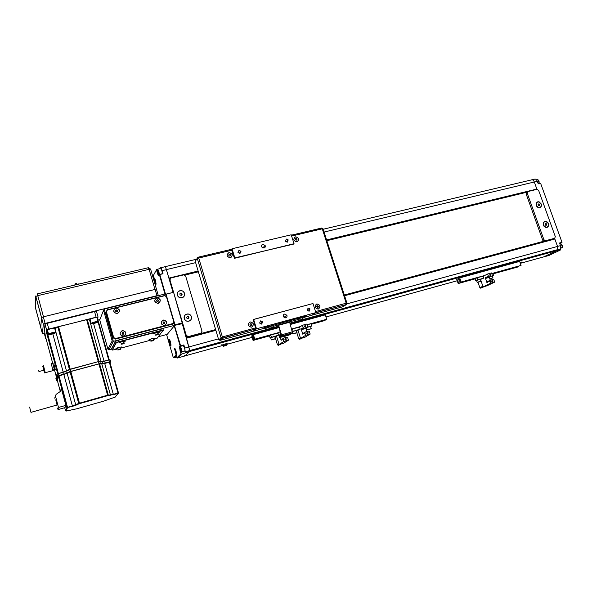 <?xml version="1.0" encoding="UTF-8"?>
<svg xmlns="http://www.w3.org/2000/svg" width="592" height="592" viewBox="0 0 592 592"><rect width="100%" height="100%" fill="white"/><g stroke="black" fill="none" stroke-linecap="round" stroke-linejoin="round"><path stroke-width="0.89" d="M164.687 266.777C165.109 266.393 165.686 267.332 166.411 269.604L168.92 278.24M323.151 229.252L531.305 179.953C532.482 179.428 533.481 180.109 534.302 181.988L536.855 189.077L326.599 239.945M198.142 271.025L168.905 278.099M536.855 189.077L326.68 240.204M198.224 271.299L168.957 278.381M527.198 192.141L326.836 240.685M198.372 271.809L184.889 275.08M170.067 278.669L169.112 278.899L172.99 292.1L166.389 269.641L162.127 270.655C161.401 268.376 160.832 267.429 160.417 267.813L159.958 268.627L156.739 269.39L153.158 275.842L153.964 278.388L153.535 279.15M165.634 294.224L173.589 292.293L186.302 337.44L215.636 329.566M554.837 239.116L554.556 238.332L344.337 295.016M554.637 238.561L344.344 295.031M215.643 329.581L186.31 337.455M554.578 238.591L554.741 239.05L344.507 295.541M215.806 330.121L186.465 338.002M186.502 338.106L189.758 350.553L189.558 351.515L184.896 355.91L184.534 355.274M554.741 239.05L344.566 295.734M215.865 330.329L186.554 338.202M554.926 239.19L557.538 246.42L557.627 249.646L556.769 250.645L543.863 256.839L521.641 262.974M166.581 334.539L173.138 357.109L173.804 357.464L176.142 355.119L174.507 348.325C175.506 348.984 176.231 351.049 176.668 354.519L176.268 355.23L177.001 357.731L180.974 353.838L179.406 347.356L180.146 345.972L174.263 325.837M175.003 348.599L174.877 349.376C175.195 352.003 175.787 353.801 176.653 354.786M170.866 345.758C169.926 345.188 169.223 343.205 168.757 339.801L168.89 338.972C169.867 339.608 170.57 341.636 170.999 345.069L170.866 345.758M169.386 339.246L169.26 339.986C169.571 342.546 170.148 344.329 170.992 345.321M153.868 278.277L153.972 277.803C154.919 278.233 155.615 280.26 156.051 283.871L155.933 284.56C155.03 284.182 154.334 282.214 153.861 278.632L153.861 278.566M154.497 278.033L154.364 278.825C154.653 281.407 155.208 283.191 156.036 284.167M173.589 292.293L165.664 294.328M165.642 294.261L166.041 294.165L174.995 324.793L174.61 324.941M176.394 355.644L174.285 357.746L176.801 357.05M160.75 267.739L164.665 266.807C165.094 266.422 165.671 267.362 166.389 269.641M156.451 269.871L157.465 273.319C158.034 275.132 158.478 275.894 158.811 275.606L159.781 274.525L165.442 293.898M164.961 294.017L159.344 274.451C159.011 271.669 158.464 270.07 157.701 269.656M162.127 270.655L163.029 273.741L159.781 274.525M182.595 323.284L175.047 325.26L174.995 324.793L182.551 322.81M175.047 325.26L182.262 323.676L189.736 350.575L189.536 351.537L184.808 355.992L177.496 358.012L177.001 357.731M189.536 351.537L181.485 354.127L177.496 358.012M181.485 354.127L180.974 353.838M185.274 352.706L184.8 348.081L189.085 346.912M174.485 325.563L180.612 345.795L183.875 344.914L184.8 348.081M180.146 345.972L180.612 345.795M183.054 346.054L183.875 344.914M103.57 310.267L99.737 319.969L107.914 349.147L112.191 340.933L103.57 310.267L104.251 309.083L113.338 341.377L108.854 349.842L111.703 349.088M107.914 349.147L108.854 349.842M173.989 322.825L174.714 325.289L113.338 341.377L112.191 340.933M174.714 325.289L167.233 334.369L158.36 336.722M166.115 295.882L165.531 293.876L104.251 309.083M123.898 333.799L123.846 333.355M117.527 311.229L117.46 310.844M155.459 280.423L155.037 280.527L155.385 281.851L155.763 282.391L155.785 281.74L155.385 281.851M155.4 280.223L155.067 279.742L155.037 280.527M175.979 350.871L175.624 350.316L175.565 351.019L175.92 352.351L176.327 352.995L176.379 352.358M175.987 350.901L175.565 351.019M176.349 352.24L175.92 352.351M170.318 341.443L169.985 340.925L169.941 341.628L170.281 342.946L170.681 343.56L170.718 342.96M170.341 341.517L169.941 341.628M170.696 342.835L170.281 342.946M164.761 325.489C167.81 322.721 167.277 320.886 163.155 319.983C160.099 322.751 160.632 324.586 164.761 325.489M123.795 336.182C126.977 333.348 126.444 331.483 122.204 330.58C119.022 333.414 119.547 335.279 123.795 336.182M117.401 313.627C120.583 310.844 120.058 308.994 115.825 308.062C112.635 310.844 113.161 312.702 117.401 313.627M158.323 303.348C161.372 300.625 160.846 298.805 156.732 297.88C153.668 300.603 154.201 302.423 158.323 303.348M173.604 323.439L172.657 324.127L115.529 338.846L113.398 337.655L106.116 311.792L107.337 309.764L164.598 295.526L166.648 296.696L174.011 321.863L172.871 323.861L173.804 321.878L166.448 296.703L164.702 295.704L107.426 309.956L106.39 311.681L113.671 337.551L115.484 338.557L172.842 323.572M115.484 338.557L115.396 339.098L172.657 324.127M115.396 339.098L113.264 337.914L113.671 337.551M106.39 311.681L105.99 312.088L113.264 337.914M105.99 312.088L106.116 310.904M164.657 323.299L164.635 322.448L163.777 321.981L163.096 322.388M164.206 323.669L164.798 323.217L164.768 322.27L164.798 323.217L163.977 323.698L164.798 323.217M163.777 321.981L163.089 322.292L163.126 323.239L163.977 323.698L163.126 323.239L163.089 322.292L163.91 321.804L164.768 322.27L163.91 321.804M164.036 325.511C167.588 323.632 167.521 321.789 163.851 319.998C160.299 321.878 160.358 323.713 164.036 325.511M156.695 301.106L156.665 300.166L156.695 301.106L157.546 301.572L156.695 301.106M158.234 301.18L158.212 300.359L157.361 299.892L156.673 300.292M157.546 301.572L158.367 301.099L157.546 301.572M158.367 301.099L158.338 300.159L158.367 301.099M157.361 299.892L156.665 300.166L157.487 299.693L158.338 300.159L157.487 299.693M157.605 303.363C161.15 301.528 161.091 299.707 157.428 297.902C153.876 299.737 153.935 301.557 157.605 303.363M117.379 311.392L117.371 310.571L116.498 310.097L115.758 310.519M116.498 310.097L115.729 310.393L116.587 309.905L117.453 310.378L117.475 311.333L116.624 311.821L115.751 311.348L115.662 310.548M116.668 313.649C120.346 311.762 120.302 309.905 116.543 308.084C112.857 309.964 112.902 311.821 116.668 313.649M115.729 310.393L115.751 311.348L116.624 311.821L117.475 311.333L117.453 310.378L116.587 309.905M115.647 310.593L115.647 311.126M123.765 333.925L123.75 333.067L122.877 332.6L122.144 333.03M122.137 333.895L122.115 332.926L122.966 332.43L122.122 333.414L123.01 334.362L122.137 333.895M122.966 332.43L123.839 332.904L123.869 333.866L123.01 334.362L123.869 333.866L123.839 332.904L122.877 332.6M123.055 336.212C126.74 334.273 126.695 332.401 122.921 330.588C119.236 332.519 119.281 334.391 123.055 336.212M319.954 321.367L311.074 324.12M269.737 335.583L259.081 338.543L258.97 338.187M259.081 338.543L255.411 339.26M254.005 338.72L253.25 338.927L253.598 340.06L255.492 339.534M270.448 335.094L254.264 339.579L253.457 335.982L252.325 336.833L253.25 338.927M307.226 324.668L326.732 319.266L310.992 323.854M299.9 326.932L297.288 327.65M292.159 329.071L291.73 329.196M278.277 332.926L275.643 333.651M300.514 326.525L291.664 328.982M278.847 332.526L254.789 339.194L253.398 334.628L251.696 335.908L253.08 340.437L253.598 340.06M254.264 339.579L254.789 339.194M326.732 319.266L325.326 314.855L290.265 324.497M279.002 327.591L253.398 334.628M325.126 319.932L324.549 320.612L311.14 324.327M269.501 335.886L253.08 340.437M323.321 320.339L325.215 320.198M320.035 321.634L323.432 320.694M255.1 332.63L254.597 332.874M319.71 314.907L319.169 315.159M286.735 337.196L287.668 337.655L288.459 340.185L283.812 341.495L283.057 339.061L283.553 338.091L286.735 337.196M285.559 340.008L286.21 339.808L285.559 340.008L285.388 339.209L284.885 339.371L285.322 339.253M285.625 339.971L285.388 339.209M284.952 339.334L285.448 338.365L284.885 339.371M285.448 338.365L286.321 338.942M286.417 338.92L285.973 339.046L286.21 339.808M285.98 339.068L286.35 338.964M279.912 336.36L279.491 335.013L280.453 335.568L281.341 335.324L278.21 324.867M271.417 337.166L270.722 334.902L277.951 333.141L278.58 335.176L270.973 337.477M270.655 337.692L270.159 338.025L269.471 335.775L270.722 334.902M278.58 335.176L274.799 336.737M270.714 337.877L270.159 338.025M277.951 333.141L280.238 331.579M278.913 343.885L277.456 344.818L278.351 345.328L281.637 343.774M277.456 344.818L274.947 336.693M280.127 344.204L278.351 345.328M288.459 340.185L283.679 343.197L279.106 344.492L276.56 336.249M283.812 341.495L279.106 344.492M283.191 338.328L281.126 340.304L280.268 337.529M284.893 336.241L285.314 337.595M275.369 338.58L274.725 336.485L270.67 337.743M273.341 339.453L274.34 338.979L273.282 339.253M311.192 328.567L310.548 326.503L307.551 327.213M308.277 329.655L310.201 328.967L308.277 329.655M296.999 332.534L296.348 330.462L292.455 331.542M294.964 333.407L295.993 332.933L294.905 333.222M308.469 331.113L309.372 331.527L310.178 334.073L305.62 335.353L304.865 332.941L305.346 331.986L308.469 331.113M306.73 333.215L307.218 332.26L306.663 333.259L307.093 333.133L307.329 333.888L307.973 333.688L306.663 333.259M307.218 332.26L308.077 332.837M308.173 332.808L307.736 332.933L307.973 333.688M307.263 324.771L310.963 323.75L311.658 325.97L307.677 327.08M310.593 326.643L311.658 325.97M305.013 332.193L303.274 333.274L302.793 334.221L301.15 328.989L302.105 329.537L305.546 328.456M304.162 328.22L303.259 327.798L302.453 325.26L307.019 324.002L307.773 326.399L307.292 327.354L304.162 328.22L302.105 329.537M305.576 326.029L305.997 325.889L305.568 326.007L305.805 326.762L305.228 326.917L304.991 326.17L304.562 326.288L305.043 325.334L305.997 325.889M304.562 326.288L305.043 325.334M304.488 326.333L305.724 326.784M293.151 331.12L292.455 328.878L299.552 327.154L300.181 329.167L292.67 331.439M300.181 329.167L296.429 330.713M291.767 329.33L292.455 328.878M299.552 327.154L302.453 325.26M300.366 337.81L298.723 338.809L299.611 339.32L303 337.743M298.723 338.809L296.851 332.793M301.52 338.165L299.611 339.32M310.178 334.073L305.05 337.166L300.558 338.432L298.013 330.277M305.62 335.353L300.558 338.432M305.857 328.264L306.885 331.557M184.837 351.559L185.059 350.856C184.726 348.2 184.149 346.572 183.342 345.972M180.974 348.814L180.567 348.251L180.538 349.065L181.33 350.997L180.974 348.814M181.352 350.316L180.915 350.434M181.011 348.932L180.538 349.065M158.76 272.86L158.012 271.069L158.382 273.304L158.76 273.756L158.76 272.86M158.76 273.215L158.382 273.304M158.478 271.846L158.012 271.965M162.43 273.889L162.43 273.711C162.097 270.936 161.549 269.338 160.787 268.931M171.155 285.862L172.99 292.1L169.541 280.356L169.956 278.921M188.308 336.574L200.91 333.192L202.02 331.231L185.659 276.05L183.638 274.888L171.058 277.929L169.911 279.779L186.258 335.42L188.308 336.574L187.886 337.011L185.836 335.864L182.262 323.676L184.223 330.351M201.361 332.993L200.91 333.192M187.886 337.011L200.459 333.636M177.4 295.105C178.555 299.626 185.955 297.761 184.46 293.343C183.313 288.837 175.92 290.665 177.4 295.105M184.297 318.548C185.459 323.114 192.866 321.16 191.364 316.713C190.21 312.169 182.802 314.078 184.297 318.548M181.862 294.757L181.552 293.691L180.405 293.373L179.798 293.972M180.604 293.099L181.751 293.417L182.084 294.535L181.263 295.341L180.116 295.031L179.783 293.906L180.604 293.099L181.751 293.417L182.084 294.535L181.263 295.341L180.116 295.031L179.783 293.906L180.405 293.373M181.959 297.702C177.474 299.012 175.321 291.693 179.909 290.739C184.386 289.451 186.539 296.733 181.959 297.702M188.767 318.156L188.441 317.053L187.294 316.742L186.687 317.349M187.294 316.742L188.656 316.809L188.989 317.934L188.167 318.755L187.013 318.452L186.68 317.319L187.501 316.498L186.68 317.319L187.013 318.452L188.167 318.755L188.989 317.934L188.441 317.053M188.87 321.138C184.378 322.499 182.21 315.122 186.798 314.123C191.283 312.776 193.451 320.117 188.87 321.138M187.501 316.498L188.656 316.809M187.76 316.461L188.426 316.75M223.835 341.281L224.368 341.066M227.143 343.367L221.904 345.077M226.292 345.358L223.265 346.327L226.292 345.358M225.73 345.491L223.828 346.068M263.98 248.063C265.201 247.597 265.579 246.716 265.12 245.436L262.818 244.311C261.605 244.777 261.22 245.643 261.664 246.923L263.98 248.063M239.967 253.472L240.996 251.326L238.99 250.29L237.947 252.421L239.967 253.472M287.327 242.165L288.215 239.908L286.35 239.05L285.455 241.299L287.327 242.165M261.642 324.12L262.678 321.907L260.643 320.864L259.599 323.062L261.642 324.12M285.721 317.919C286.92 317.423 287.305 316.52 286.868 315.225L284.523 314.086C283.331 314.574 282.946 315.469 283.368 316.764L285.721 317.919M284.434 317.815L283.183 316.106M309.113 311.237L310.008 308.928L308.106 308.047L307.204 310.349L309.113 311.237M305.206 317.075L311.895 315.247L315.847 312.62L312.976 303.533L253.642 319.465L253.25 319.784L255.507 327.184M253.25 331.187L256.499 328.812L315.847 312.62M253.28 331.283L263.751 328.419M256.499 328.812L253.642 319.465M231.546 249.358L232.027 248.766L234.817 257.89L293.595 244.104M294.032 243.675L291.22 234.795L232.027 248.766M234.817 257.89L234.469 258.304L232.256 251.097M230.458 257.764C233.218 255.278 232.7 253.568 228.897 252.643C226.129 255.137 226.647 256.839 230.458 257.764M297.021 241.81C299.596 239.42 299.071 237.769 295.452 236.852C292.87 239.242 293.395 240.9 297.021 241.81M312.916 303.548L253.169 319.532L255.877 328.945L253.05 331.342L219.839 340.43L219.61 339.645L222.377 336.937L218.692 339.778L221.815 337.544L221.038 337.758L197.262 258.356L195.227 261.294L218.692 339.778M219.839 340.43L222.2 338.417L222.377 336.937L255.714 327.857M255.7 328.997L222.2 338.417L221.963 337.625M253.85 329.781L254.405 329.352M197.262 258.356L198.734 258.038L197.891 257.268L195.885 260.339M222.207 337.085L221.815 337.544M197.891 257.268L198.054 258.134M198.083 257.217L231.361 249.358L234.462 258.312L293.987 243.719M315.514 311.57L346.239 303.2L347.023 303.363L346.401 303.592M291.345 235.194L321.826 228.001L322.285 228.808L322.943 228.616L346.986 303.237M316.735 303.97C314.16 306.501 314.692 308.195 318.341 309.046C320.908 306.515 320.368 304.821 316.735 303.97M250.031 321.922C247.264 324.557 247.796 326.303 251.622 327.161C254.382 324.527 253.85 322.781 250.031 321.922M312.088 315.122L342.798 306.797L346.453 304.503L315.839 312.591M291.619 236.06L322.285 228.808L346.52 304.221M312.11 315.188L315.566 312.805M346.453 304.503L315.44 312.894M295.586 238.694L296.422 238.495L297.066 239.131L296.888 239.975L296.059 240.167L295.408 239.531L295.586 238.694L296.422 238.495L297.066 239.131L296.888 239.975L296.059 240.167L295.408 239.531L295.586 238.694M296.666 240.026L296.821 239.375L296.17 238.739L295.541 238.902M293.817 239.908C294.424 236.341 296.03 235.956 298.649 238.754C298.05 242.328 296.444 242.713 293.817 239.908M317.934 307.226L318.096 306.464L316.853 305.99M317.682 307.403L318.193 307.152L317.356 307.374L316.705 306.73L316.883 305.864L316.705 306.73L317.356 307.374L318.193 307.152L318.363 306.286L318.193 307.152M318.096 306.464L317.712 305.642L318.363 306.286M315.114 307.159C315.699 303.467 317.312 303.03 319.954 305.857C319.377 309.549 317.763 309.986 315.114 307.159M230.199 255.899L230.362 255.226L229.696 254.575L228.986 254.752M228.801 255.411L229.008 254.545L229.881 254.338L230.554 254.997L230.347 255.862L230.554 254.997L229.881 254.338L229.008 254.545L228.801 255.411L229.467 256.07L228.801 255.411M232.234 254.597C231.531 258.29 229.829 258.697 227.121 255.818C227.824 252.118 229.526 251.718 232.234 254.597M230.347 255.862L229.467 256.07L230.347 255.862M251.311 325.26L251.496 324.475L250.816 323.817L250.127 324.009M251.319 325.348L249.942 324.779L250.15 323.883L251.03 323.646L251.704 324.305L251.504 325.2L251.704 324.305L250.816 323.817M251.504 325.2L250.623 325.437L249.942 324.779L250.15 323.883L251.03 323.646M253.391 323.846C252.71 327.679 251.001 328.138 248.263 325.237C248.943 321.412 250.653 320.945 253.391 323.846M273.156 326.392L289.562 321.804L292.552 333.126L288.452 335.242L279.38 337.632L281.54 336.197L281.503 334.835L292.529 331.764M279.165 336.937L281.341 335.331M289.518 321.907L278.499 324.919L281.503 334.835M290.102 333.799L290.798 333.348M289.562 321.804L297.983 319.591M302.63 318.318L306.427 316.254L305.442 316.335L265.704 327.383L265.468 326.606L263.64 327.975L263.854 328.76L268.465 327.672M265.704 327.383L263.877 328.738M265.468 326.606L267.384 325.889L267.621 326.666M305.442 316.335L305.198 315.573L267.384 325.889M305.198 315.573L306.234 315.462L306.449 316.143M267.71 327.213L269.153 327.909C271.536 328.175 272.934 327.413 273.349 325.622L268.376 326.895L267.71 327.213L268.05 327.457M269.863 328.419L271.987 328.027L269.863 328.419M271.639 327.901L269.974 328.449M270.537 328.22L271.691 328.079L270.603 328.449M302.823 317.564L297.998 318.799L297.258 319.147L297.584 319.384M299.434 320.309L301.454 319.946L299.434 320.309M301.387 319.769L299.5 320.353M300.026 320.139L301.173 319.998L300.092 320.353M301.113 319.821L301.528 319.769L301.173 319.998M562.023 242.357L540.6 183.298L562.023 242.357L559.803 243.586M346.498 303.97L560.535 245.613L559.588 242.986L561.956 242.343M560.535 245.613L560.617 248.832L558.204 250.579L560.557 249.935L560.498 249.084M558.101 250.29L557.849 249.595M543.53 256.928L548.895 255.507L560.557 249.935M543.582 256.972L556.709 250.675L559.758 249.839M532.215 179.761L534.295 179.265C535.486 178.74 536.485 179.413 537.299 181.293L538.232 183.86L540.6 183.298M514.359 267.48L492.951 273.682M475.531 278.514L463.514 281.481M463.632 281.814L460.561 282.391M459.962 281.711L458.719 282.051L459.074 283.08L460.643 282.643M459.732 279.631L457.609 280.216L458.312 282.266L458.719 282.051M476.715 277.914L460.228 282.488L459.584 279.187L457.609 280.216M491.715 273.548L521.056 265.416L492.862 273.437M483.723 275.976L481.266 276.656M484.67 275.495L461.138 282.021L459.725 277.9L456.765 279.446L458.171 283.546L459.074 283.08M460.228 282.488L461.138 282.021M521.056 265.416L519.65 261.42L459.725 277.9M518.688 266.282L517.771 267.007L493.018 273.874M475.102 278.847L458.171 283.546M517.171 266.615L518.77 266.526M514.448 267.725L517.282 266.933M527.879 191.549L527.198 193.133L543.907 239.716L545.528 240.729L554.667 238.28L555.326 236.659L538.616 190.358L537.018 189.336L527.879 191.549M527.198 193.133L526.096 193.813L527.354 191.875M553.853 238.687L554.667 238.28M545.528 240.729L544.381 241.314L543.308 241.055L542.76 240.3L543.907 239.716M544.381 241.314L553.498 238.865M526.096 193.813L542.76 240.3M548.473 223.732C545.417 220.402 543.715 220.846 543.367 225.064C546.431 228.394 548.133 227.957 548.473 223.732M541.414 204.151C538.365 200.829 536.663 201.25 536.308 205.431C539.364 208.754 541.066 208.325 541.414 204.151M546.039 225.263L546.187 224.523L545.188 223.872M546.068 223.48L545.239 223.665L545.091 224.583L545.78 225.315L545.091 224.583L545.239 223.665L546.068 223.48L546.756 224.22L546.616 225.13L545.78 225.315L546.616 225.13L546.756 224.22L546.068 223.48L545.498 223.791M546.187 224.523L546.756 224.22M546.379 221.556C549.894 222.688 548.954 228.653 545.469 227.247C541.939 226.114 542.901 220.143 546.379 221.556M460.45 276.301L459.836 276.56M520.605 264.128L521.093 263.884L520.538 263.943M521.826 262.019L519.991 262.382M477.885 279.727L477.182 277.685L483.19 276.242L483.827 278.07L477.13 280.105M480.948 281.133L480.282 279.217L475.776 280.778L475.073 278.743L477.182 277.685M483.827 278.07L480.378 279.498M476.56 280.556L475.776 280.778M492.329 275.961L493.536 275.369L492.218 275.739M491.752 273.645L492.833 273.341L493.536 275.369M490.28 280.231L487.283 281.681L486.913 282.532L485.255 277.759L486.099 278.277L488.903 277.456M489.258 276.716L488.415 276.198L487.653 274.007L491.501 272.934L492.263 275.125L491.9 275.983L486.099 278.277M489.917 274.851L489.924 274.103L490.768 274.621L490.642 275.406L489.813 274.91L490.05 275.591L490.531 275.435M489.88 274.192L489.813 274.91M493.092 279.402L493.935 279.92L494.697 282.11L490.842 283.198L490.08 281L490.45 280.142L493.092 279.402M492.241 281.903L492.833 281.711L492.241 281.903L492.107 281.163L491.641 281.318L492.004 281.215M492.352 281.851L492.107 281.163M491.745 281.267L492.011 280.46L491.641 281.318M492.603 281.045L492.958 280.926L492.833 281.711M492.115 280.408L492.958 280.926M489.288 277.263L490.309 280.208M494.697 282.11L486.898 285.825L483.102 286.898L480.526 279.454M490.842 283.198L483.102 286.898M483.19 276.242L487.653 274.007M482.872 286.239L479.853 287.69L480.645 288.163L484.818 286.41M479.853 287.69L478.018 282.347M483.568 286.765L480.645 288.163M478.832 282.029L480.068 281.511L478.78 281.888M477.27 282.443L476.53 280.475M492.966 277.774L492.152 275.82M490.161 278.839L492.093 278.151L490.161 278.839M538.994 205.646L539.134 204.943L538.128 204.292M538.446 204.21L539.009 203.885L539.697 204.617L539.549 205.52L538.713 205.698L539.549 205.52L539.697 204.617L539.134 204.943M539.319 201.976C542.516 205.135 542.205 207.015 538.402 207.607C534.872 206.453 535.849 200.547 539.319 201.976M539.009 203.885L538.18 204.055L538.032 204.965L538.713 205.698L538.032 204.965L538.18 204.055L539.009 203.885L539.697 204.617M514.3 261.531L513.664 261.797M43.305 316.838L41.529 317.608L43.312 316.838L45.103 323.432L43.312 324.201L41.529 317.608L40.744 327.465L42.432 333.725L43.312 324.201M42.432 333.725L44.326 333.533M99.915 319.532L98.072 319.998M156.51 289.399L158.338 295.66L156.961 295.697L155.134 289.414L43.312 316.838M45.103 323.432L156.961 295.697M76.893 408.761L66.075 411.077L67.399 407.918L66.852 407.622L72.542 406.386L79.58 403.633L107.655 395.671L117.956 393.532L115.27 397.062L103.6 401.147L76.908 408.754M101.802 363.917L104.703 363.429L113.324 394.331L110.438 394.938L101.802 363.917L98.923 363.939L70.818 371.517L67.125 373.278L75.702 404.787L76.198 405.113M55.766 399.8L57.047 405.009M31.147 412.942L29.6 407.104L31.147 412.942M101.121 361.483L89.57 319.983L86.617 319.673L58.578 326.703L54.975 328.671L66.474 370.881M53.835 363.584L55.219 369.312M110.645 361.705L110.156 359.973L108.891 359.906L104.666 361.194L105.161 362.985L102.534 363.451L102.031 361.653L104.666 361.194L101.913 361.52M99.708 361.409L102.031 361.653L99.819 361.542L100.322 363.347L102.52 363.606L109.483 361.86L108.987 360.077L109.505 362.104L110.66 361.756L110.053 362.792L110.504 362.015L105.191 363.222L110.667 361.793M58.823 375.535L58.297 373.715L58.823 375.535L63.359 374.262L62.863 372.442L65.816 371.399L66.311 373.219L63.425 374.499L70.796 371.436L99.027 363.821L105.191 363.222M65.867 371.191L57.061 374.048L55.922 378.569M93.58 323.558L104.066 361.15M108.706 359.958L98.057 321.893M89.57 319.983L90.117 320.013M63.211 372.146L52.814 333.866M45.984 338.461L45.725 337.499M98.057 317.023L96.503 311.473L94.55 311.57L47.249 323.306L45.014 324.261L44.156 332.904M80.283 321.19L96.126 317.216L98.08 317.105L97.192 318.548M46.257 331.461L57.698 373.722L46.243 331.49L46.62 329.936L48.818 329.071L65.29 324.941M46.243 331.49L45.614 337.092M47.708 330.965L46.894 331.18L58.356 373.508M46.894 331.18L46.428 331.357M109.224 359.84L97.547 318.511M98.923 363.939L107.611 395.197L79.454 403.174L72.394 405.942L72.542 406.386M70.818 371.517L79.557 403.537L107.677 395.574L107.611 395.197L113.375 394.709L118.008 393.428L117.963 393.051L113.324 394.331L113.346 394.805M118.489 392.955L109.883 362.186L109.342 362.223L117.963 393.051L118.496 392.977L117.956 393.532M58.985 375.824L67.525 407.355L72.394 405.942L63.847 374.462L58.342 376.09L57.298 380.286L60.288 391.364M65.897 405.372L59.193 407.266L58.312 406.793L55.404 395.708L56.188 394.324L60.029 391.675L60.754 389.802L61.62 389.558L65.897 405.372L65.009 407.629L58.453 409.486L57.594 409.02L58.312 406.793M55.463 396.203L54.938 397.491M60.251 391.497L60.754 389.802M63.847 374.462L67.125 373.278M109.342 362.223L104.703 363.429M51.201 363.362L52.969 370.636M43.852 370.377L43.49 368.986M38.983 371.68L38.613 370.289L38.983 371.68M148.481 267.799L150.338 268.909L149.095 269.205M37.118 293.935L37.755 295.645L149.125 269.323L148.215 267.754L37.185 293.913M148.4 267.717L150.642 269.242M41.551 317.571L35.838 296.437L37.755 295.645L43.482 316.794L154.978 289.451L149.125 269.323L150.671 269.316L156.495 289.333M35.846 296.474L41.529 317.608M35.638 296.015L35.809 296.481L35.661 296.015M35.735 296.222L41.514 317.734L40.752 327.354L35.335 307.285L35.72 296.185M35.313 305.753L35.268 306.693M35.18 306.715L35.365 307.403M40.744 327.465L35.328 307.411M74.407 285.144L75.724 284.153C74.659 284.071 75.036 283.76 76.856 283.205M55.744 332.23L54.73 328.508L54.087 328.16C51.267 328.471 49.062 329.115 47.478 330.099L47.552 330.395M50.394 333.747L54.05 333.074L50.394 333.747M52.281 333.074L52.451 333.688M98.028 321.53L97.007 317.867L96.466 317.527C93.743 317.823 91.575 318.466 89.969 319.473L90.051 319.761M92.877 323.01L96.348 322.388L92.877 323.01M94.572 322.381L94.75 323.003M154.46 339.179L157.243 338.143L162.985 330.44L118.674 341.939L116.202 342.923L112.243 350.094L117.12 349.102M121.471 347.948L150.205 340.311M112.14 350.035L115.884 342.746L116.713 342.28L161.283 330.447L163.14 330.121L163.192 330.536M161.32 330.728L160.891 329.093L162.948 328.923L163.303 330.144M160.891 329.093L118.245 340.282L118.674 341.939M116.202 342.923L115.536 341.325L118.245 340.282M115.499 341.377L111.57 348.607L112.243 350.094M119.281 342.59L122.773 343.427L125.341 341.088L122.359 341.451L119.281 342.59L119.754 342.931M122.588 343.989C124.786 343.242 124.845 343.064 122.781 343.464C120.583 344.218 120.524 344.396 122.588 343.989M123.684 343.545L122.618 343.922L123.632 343.36M123.758 343.353L121.671 343.922M121.612 344.107L122.618 343.922L121.612 344.107M119.747 349.147L119.332 349.258C117.216 349.983 117.164 350.146 119.162 349.746C121.123 349.102 121.316 348.903 119.747 349.147L121.811 346.949L118.925 347.326L115.943 348.422L116.35 348.732M120.22 349.317L119.184 349.68L120.169 349.147M120.28 349.139L118.267 349.694M118.215 349.865L119.184 349.68L118.215 349.865M152.751 340.37L152.447 340.452C150.346 341.17 150.257 341.34 152.166 340.962C154.149 340.304 154.349 340.104 152.751 340.37L154.801 338.18L152.092 338.535L149.066 339.653L149.465 339.956M153.232 340.533L152.211 340.888L153.18 340.356M151.382 340.881L153.335 340.348M151.286 341.066L152.211 340.888L151.286 341.066M153.565 333.577L157.058 334.376L159.485 332.075L156.695 332.415L153.565 333.577L154.031 333.918M156.754 334.968C158.93 334.221 159.033 334.036 157.058 334.413C154.882 335.161 154.778 335.346 156.754 334.968M157.864 334.517L156.799 334.887L157.805 334.325M157.975 334.317L155.933 334.872M155.844 335.065L156.799 334.887L155.844 335.065M196.522 259.237L165.027 266.696M537.299 181.293L324.061 232.057M195.634 262.648L166.411 269.604M218.426 338.898L189.107 346.89M556.769 250.645L290.08 323.905M278.817 326.999L189.558 351.515M457.216 280.756L326 316.964M252.14 337.351L225.626 344.67M223.413 345.277L184.896 355.91M173.271 357.228L173.745 357.509M158.027 273.186L157.465 273.319M180.508 350.138L179.938 350.294M183.194 345.61L179.546 346.594M154.638 279.01L154.734 278.447C154.445 279.121 154.653 280.512 155.356 282.606L156.044 283.694M175.151 349.561L175.247 349.014C174.958 349.62 175.165 350.96 175.861 353.039L176.616 354.297M169.615 339.63L170.237 343.626L170.999 344.847M280.453 335.568L281.296 335.005M279.491 335.013L280.993 334.006M283.057 339.061L281.126 340.304M275.08 338.913L271.676 339.749L275.08 338.913M271.587 339.69L275.398 338.668L271.587 339.69M271.38 339.926L270.648 337.655M285.98 335.93L289.259 334.991M310.867 328.915L307.611 329.707L310.867 328.915M307.529 329.648L311.222 328.649L307.529 329.648M307.278 329.907L306.575 327.805M296.681 332.874L293.373 333.688L296.681 332.874M293.284 333.629L297.029 332.623L293.284 333.629M293.055 333.881L292.677 332.793M301.15 328.989L303.208 327.672M307.292 327.354L305.206 328.671M304.865 332.941L302.793 334.221M180.249 346.816C181.056 347.415 181.626 349.043 181.959 351.7C182.173 353.409 181.307 347.067 180.19 346.912C180.049 349.08 180.545 350.886 181.7 352.336C181.848 350.168 181.344 348.362 180.19 346.919L180.094 347.504M185.059 350.856L181.959 351.7L181.596 352.344M159.181 274.969C159.122 272.394 158.612 270.655 157.65 269.752C157.576 272.142 158.071 273.918 159.115 275.08M185.836 335.864L186.258 335.42M169.934 279.861L169.564 280.445M231.975 250.172L198.734 258.038L222.377 336.937M278.551 325.282L289.569 322.263M281.54 336.197L292.552 333.126M279.172 336.848L279.409 337.61M559.729 243.379L560.224 243.245M561.431 244.111L562.304 247.219M562.193 247.552L560.802 248.174M560.787 248.27L562.2 247.552C562.533 245.362 561.882 244.037 560.239 243.586L559.988 243.652M485.255 277.759L488.415 276.198M491.9 275.983L488.726 277.544M490.08 281L486.913 282.532M480.386 281.548L477.818 282.162L480.386 281.548M477.744 282.103L480.963 281.185L477.744 282.103M489.902 279.024L492.981 277.826L489.799 278.736M538.357 180.101L539.068 183.276M537.854 179.694C539.031 180.456 539.408 181.744 538.972 183.542C539.364 181.248 538.742 179.931 537.122 179.583M98.279 361.631L86.617 319.673M98.405 361.601L70.182 369.186L68.761 369.889L69.301 371.806L100.307 363.503L99.005 363.584L98.405 361.601L70.226 369.371L70.729 371.206L66.563 373.389M58.578 326.703L70.182 369.186L65.816 371.399L68.805 369.689M62.819 372.257L56.936 374.262L57.394 376.135L56.395 380.316L57.668 376.283L63.425 374.499M109.89 359.825L104.584 361.024M100.181 363.621L102.394 363.717M70.796 371.436L99.027 363.821M58.793 375.543L63.411 374.455L69.508 371.894M55.959 378.362L56.395 380.316M87.283 319.591L98.931 361.483M69.434 369.415L57.853 326.969M44.148 332.859L45.628 338.35M94.55 311.57L96.126 317.216M47.249 323.306L48.818 329.071M46.576 330.018L45.014 324.261M45.614 337.077L56.321 376.697M55.914 378.48L56.891 374.248L57.668 376.283M99.582 363.821L108.269 395.056L107.981 395.597M107.655 395.671L110.156 395.478M70.078 371.776L78.714 403.426L79.58 403.633M58.342 376.09L66.874 407.599L72.505 406.304L79.21 403.759M58.319 376.112L66.852 407.622L65.542 410.796L66.075 411.077M118.511 393.051L118.193 393.502M115.581 396.684L115.27 397.062M65.542 410.804L64.706 407.71M59.193 407.266L58.453 409.486M57.335 380.427L56.662 380.456M43.46 365.412L45.184 372.516M42.816 366.455L44.548 372.908L42.816 366.455M35.335 307.285L35.801 296.622M49.321 334.524C51.948 334.502 58.009 332.179 55.13 332.29C52.51 332.304 46.391 334.658 49.321 334.524M55.182 332.179L55.826 332.519L55.174 332.26L48.566 334.132C50.157 333.155 52.362 332.512 55.182 332.179M48.64 334.421L47.478 330.099M91.708 323.809C94.084 323.839 100.152 321.523 97.525 321.589C95.157 321.545 89.029 323.891 91.708 323.809M97.576 321.478L98.109 321.804L91.072 323.424C92.685 322.433 94.846 321.782 97.576 321.478M91.146 323.706L89.969 319.473M557.627 249.646L301.639 319.865M298.916 320.612L289.828 323.106M278.573 326.192L272.172 327.946M269.382 328.715L189.758 350.553M174.877 349.376L174.359 349.191M169.26 339.986L168.757 339.801M154.364 278.825L153.861 278.632M185.459 351.752L189.736 350.575M180.064 347.178L179.406 347.356M169.623 339.645L169.541 340.171M279.528 335.109L281.022 334.11M301.202 329.115L303.259 327.798M162.43 273.711L159.344 274.451C159.529 276.294 158.841 270.019 157.65 269.752L157.583 270.329M169.911 279.779L169.541 280.356M221.6 344.847C223.894 346.15 225.707 345.839 227.062 343.915L227.195 343.293M262.796 247.967L265.12 245.436M239.19 253.472L240.996 251.326M286.151 241.995L288.215 239.908M260.191 323.831L262.678 321.907M284.249 317.142L286.868 315.225M307.448 310.704L310.008 308.928M255.877 328.945L222.377 338.084M198.483 257.587L198.446 258.068M292.67 332.822L281.659 335.893M279.143 336.87L279.38 337.632M263.618 327.99L263.854 328.76M297.258 319.147L298.812 319.85C301.106 320.05 302.445 319.28 302.823 317.549M560.617 248.832L557.62 249.661M544.455 240.47L543.308 241.055M560.89 243.712C562.2 244.703 562.637 245.983 562.2 247.552L560.839 247.93M520.523 263.899L521.826 261.997M485.47 278.092L488.622 276.531M538.18 183.727L538.972 183.542M59.466 377.615L58.778 377.8M46.62 329.936L45.059 324.179M55.485 369.238L53.154 369.859M57.246 404.958L31.036 412.335M55.404 395.708L54.753 398.187M60.806 390.276L60.562 391.12M53.287 370.555L45.517 372.627C44.629 374.1 43.061 365.878 42.787 366.196L42.839 366.256M43.845 370.229L38.961 371.532M78.921 284.079L78.04 283.879M115.536 341.325L115.928 342.694M115.943 348.422L119.369 349.243M149.066 339.653L152.47 340.444"/></g></svg>

